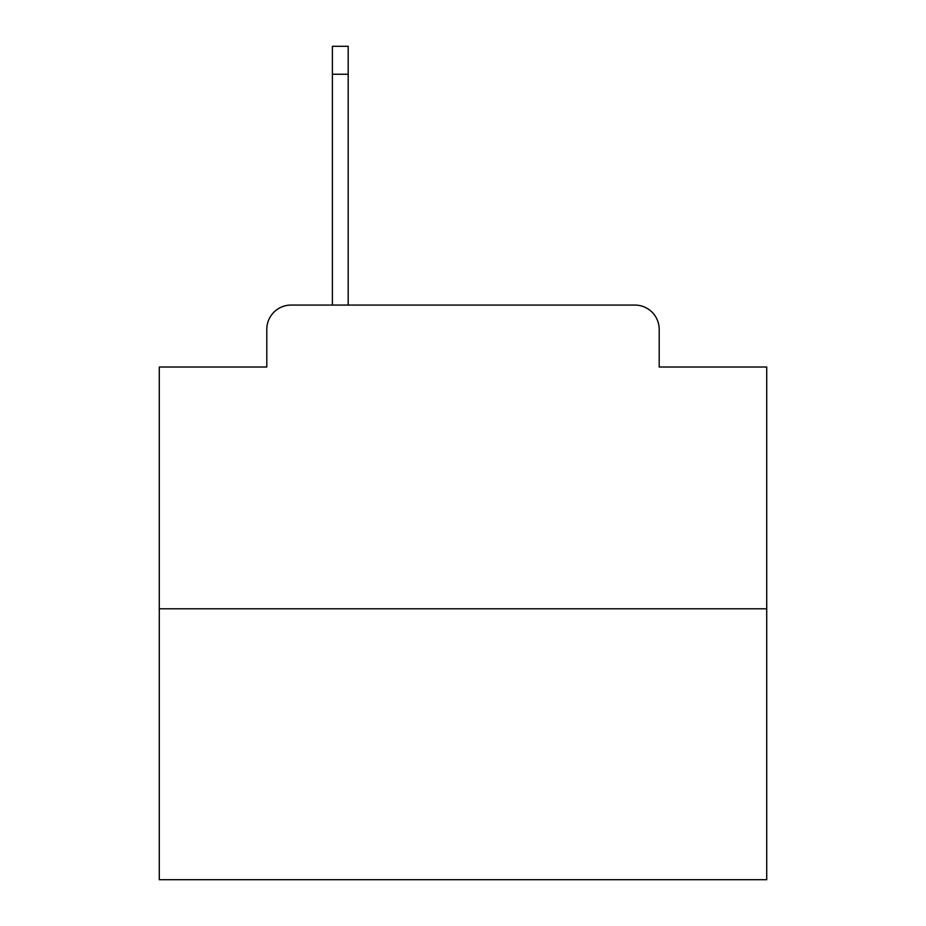 <?xml version="1.0" encoding="UTF-8"?>
<svg xmlns="http://www.w3.org/2000/svg" width="926" height="926" viewBox="0 0 926 926"><rect width="100%" height="100%" fill="white"/><g stroke="black" fill="none" stroke-linecap="round" stroke-linejoin="round"><path stroke-width="1.39" d="M266.804 329.367L266.804 367.02L266.804 329.367A24.296 24.296 0 0 1 291.1 305.071L332.399 305.071L332.399 46.3L348.199 46.3L348.199 74.242L332.399 74.242M766.716 608.787L159.284 608.787L159.284 879.7L766.716 879.7L766.716 367.02L659.196 367.02L659.196 329.367A24.296 24.296 0 0 0 634.9 305.071L291.1 305.071M159.284 608.787L159.284 367.02L266.804 367.02M348.199 74.242L348.199 305.071L368.235 305.071M557.765 305.071L634.9 305.071M659.196 367.02L659.196 329.367"/></g></svg>
